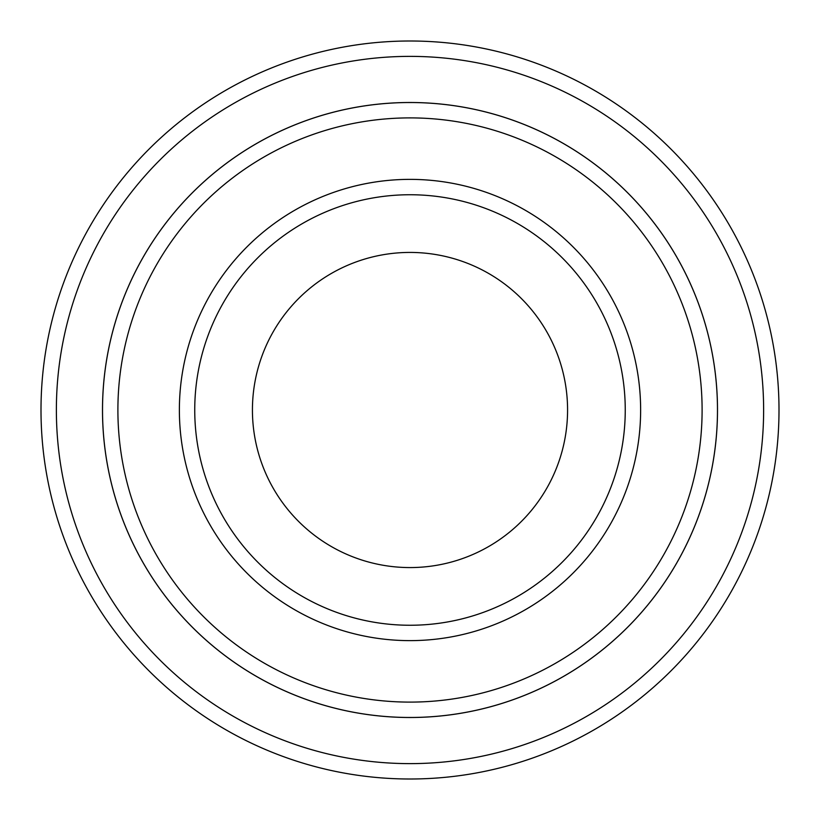 <?xml version="1.0" encoding="UTF-8"?>
<svg xmlns="http://www.w3.org/2000/svg" width="820" height="820" viewBox="0 0 820 820"><rect width="100%" height="100%" fill="white"/><g stroke="black" fill="none" stroke-linecap="round" stroke-linejoin="round"><path stroke-width="1.23" d="M117.895 410A292.104 292.104 0 0 0 556.052 662.97A292.104 292.104 0 0 0 556.052 157.03A292.104 292.104 0 0 0 117.895 410M102.52 410A307.479 307.479 0 0 0 410 717.479A307.479 307.479 0 0 0 717.479 410A307.479 307.479 0 0 0 410 102.52A307.479 307.479 0 0 0 102.52 410M625.25 410A215.25 215.25 0 0 1 302.375 596.417A215.25 215.25 0 0 1 302.375 223.583A215.25 215.25 0 0 1 625.25 410M567.573 410A157.573 157.573 0 0 1 331.208 546.458A157.573 157.573 0 0 1 331.208 273.542A157.573 157.573 0 0 1 567.573 410M56.375 410A353.625 353.625 0 0 0 586.812 716.249A353.625 353.625 0 0 0 586.812 103.75A353.625 353.625 0 0 0 56.375 410M717.5 410A307.5 307.5 0 0 1 256.25 676.305A307.5 307.5 0 0 1 256.25 143.695A307.5 307.5 0 0 1 717.5 410M779 410A369 369 0 0 0 410 41A369 369 0 0 0 41 410A369 369 0 0 0 410 779A369 369 0 0 0 779 410M179.375 410A230.625 230.625 0 0 0 525.312 609.731A230.625 230.625 0 0 0 525.312 210.268A230.625 230.625 0 0 0 179.375 410"/></g></svg>
